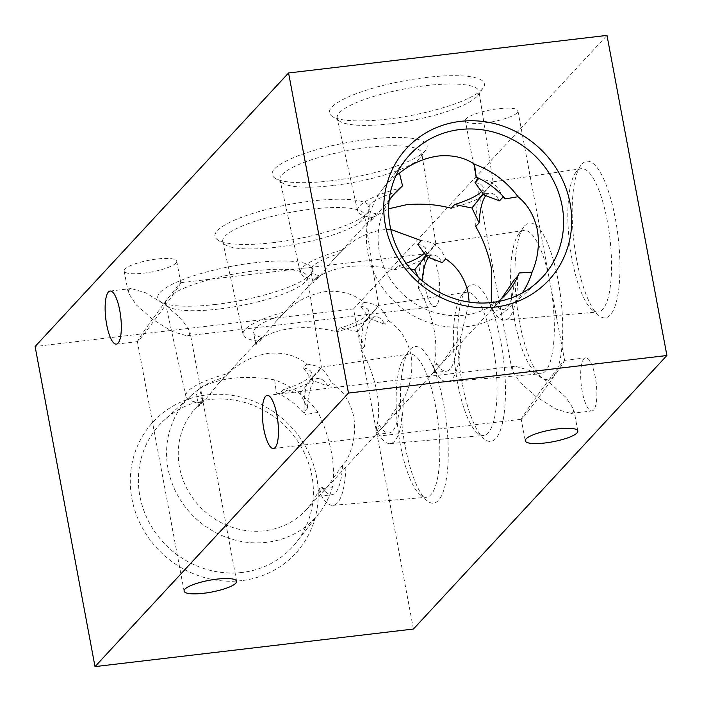 <?xml version="1.0" encoding="UTF-8"?>
<svg xmlns="http://www.w3.org/2000/svg" width="702" height="702" viewBox="0 0 702 702"><rect width="100%" height="100%" fill="white"/><g stroke="black" fill="none" stroke-linecap="round" stroke-linejoin="round"><path stroke-width="0.53" stroke-dasharray="3.51 2.63" d="M522.235 418.436C519.612 420.867 524.324 413.689 536.381 396.876L556.124 409.161L570.823 413.443L573.183 412.425L573.788 409.415L565.882 397.271L549.464 382.757C539.522 396.604 524.552 416.216 522.235 418.436L521.235 419.252L525.271 440.83M536.381 396.876L519.954 382.371L512.056 370.217L512.653 367.216L515.022 366.19L529.72 370.472L549.464 382.757C561.521 365.953 566.233 358.766 563.601 361.205C561.293 363.417 546.314 383.038 536.381 396.876M517.111 112.803A26.729 5.993 -10.6 0 1 488.89 122.35A26.729 5.993 -10.6 0 1 465.365 120.726A26.729 5.993 -10.6 0 1 466.163 118.814A26.729 5.993 -10.6 0 1 494.392 109.266A26.729 5.993 -10.6 0 1 517.918 110.89A26.729 5.993 -10.6 0 1 517.111 112.803M138.399 340.795C135.767 343.234 140.479 336.047 152.536 319.243L172.28 331.528L186.978 335.81L189.347 334.784L189.944 331.783L182.046 319.629L165.619 305.124C155.686 318.962 140.707 338.583 138.399 340.795L137.39 341.611L184.082 591.11M152.536 319.243L136.118 304.729L128.212 292.585L128.817 289.575L131.177 288.557L145.876 292.839L165.619 305.124C177.676 288.311 182.388 281.133 179.765 283.564C177.448 285.784 162.478 305.396 152.536 319.243M175.93 263.083A26.729 5.993 -10.6 0 1 147.701 272.63A26.729 5.993 -10.6 0 1 124.175 271.007A26.729 5.993 -10.6 0 1 124.982 269.094A26.729 5.993 -10.6 0 1 153.203 259.538A26.729 5.993 -10.6 0 1 176.728 261.17A26.729 5.993 -10.6 0 1 175.93 263.083M215.9 304.414A78.826 17.664 -10.6 0 1 160.539 301.702A78.826 17.664 -10.6 0 1 179.738 280.879A78.826 17.664 -10.6 0 1 254.484 262.785A78.826 17.664 -10.6 0 1 311.346 273.473A78.826 17.664 -10.6 0 1 215.9 304.414M218.734 309.047A72.139 16.164 -10.6 0 1 168.059 306.563A72.139 16.164 -10.6 0 1 165.496 303.378A72.139 16.164 -10.6 0 1 254.045 270.946A72.139 16.164 -10.6 0 1 307.318 276.834A72.139 16.164 -10.6 0 1 306.09 280.739A72.139 16.164 -10.6 0 1 218.734 309.047M201.026 402.79A69.217 15.514 -10.6 0 1 185.863 396.305A69.217 15.514 -10.6 0 1 228.247 373.411L218.664 383.283L204.414 400.851L198.631 406.502L201.43 401.886L204.457 399.087L201.026 402.79L202.694 401.474L199.622 388.75C207.239 383.687 218.138 380.194 232.336 378.264C246.718 376.807 260.828 377.36 274.657 379.896A87.171 81.327 -137.2 0 1 318.129 412.364C324.061 424.526 328.501 437.829 331.441 452.281C333.889 466.576 334.161 478.413 332.248 487.802A87.171 81.327 -137.2 0 1 319.112 513.267A87.171 81.327 -137.2 0 1 266.707 542.33A87.171 81.327 -137.2 0 1 176.237 492.646A87.171 81.327 -137.2 0 1 191.628 395.129A87.171 81.327 -137.2 0 1 199.622 388.75M274.657 379.896L276.377 392.778L279.519 393.532L282.95 389.821L300.21 393.295L307.441 408.116L304.01 411.82A69.217 19.498 83.3 0 1 306.634 384.082L320.858 368.734A69.217 19.498 83.3 0 1 331.239 382.441L327.808 386.144L312.258 380.291L303.308 367.848L306.739 364.145C296.753 355.686 284.073 352.071 268.708 353.317C253.343 355.677 239.856 362.381 228.247 373.411M330.379 180.879A78.826 17.664 -10.6 0 1 275.008 178.168A78.826 17.664 -10.6 0 1 294.217 157.353A78.826 17.664 -10.6 0 1 368.954 139.25A78.826 17.664 -10.6 0 1 425.816 149.947A78.826 17.664 -10.6 0 1 330.379 180.879M333.213 185.512A72.139 16.164 -10.6 0 1 282.537 183.038A72.139 16.164 -10.6 0 1 279.975 179.844A72.139 16.164 -10.6 0 1 368.515 147.42A72.139 16.164 -10.6 0 1 421.797 153.308A72.139 16.164 -10.6 0 1 420.559 157.204A72.139 16.164 -10.6 0 1 333.213 185.512M315.496 279.256A69.217 15.514 -10.6 0 1 300.333 272.78A69.217 15.514 -10.6 0 1 342.725 249.877L333.143 259.758L318.892 277.325L313.11 282.976L315.9 278.361L318.927 275.553L315.496 279.256C322.718 272.929 333.924 268.69 349.122 266.532C364.654 265.049 379.606 266.207 393.989 269.998L397.42 266.295L410.53 268.989M390.777 229.422L383.178 229.782C367.813 232.151 354.326 238.847 342.725 249.877M387.618 119.112A78.826 17.664 -10.6 0 1 332.248 116.4A78.826 17.664 -10.6 0 1 351.448 95.586A78.826 17.664 -10.6 0 1 426.193 77.483A78.826 17.664 -10.6 0 1 483.055 88.18A78.826 17.664 -10.6 0 1 387.618 119.112M390.444 123.754A72.139 16.164 -10.6 0 1 339.777 121.27A72.139 16.164 -10.6 0 1 337.214 118.085A72.139 16.164 -10.6 0 1 425.754 85.653A72.139 16.164 -10.6 0 1 479.027 91.541A72.139 16.164 -10.6 0 1 477.799 95.437A72.139 16.164 -10.6 0 1 390.444 123.754M393.594 194.647L376.123 215.558L370.34 221.209L373.139 216.593L376.167 213.785L372.736 217.497A69.217 15.514 -10.6 0 1 357.572 211.012A69.217 15.514 -10.6 0 1 399.964 188.11M372.736 217.497L388.601 208.792M273.139 242.646A78.826 17.664 -10.6 0 1 217.769 239.935A78.826 17.664 -10.6 0 1 236.978 219.121A78.826 17.664 -10.6 0 1 311.714 201.018A78.826 17.664 -10.6 0 1 368.576 211.714A78.826 17.664 -10.6 0 1 273.139 242.646M275.974 247.279A72.139 16.164 -10.6 0 1 225.298 244.805A72.139 16.164 -10.6 0 1 222.736 241.611A72.139 16.164 -10.6 0 1 311.276 209.178A72.139 16.164 -10.6 0 1 364.557 215.075A72.139 16.164 -10.6 0 1 363.32 218.971A72.139 16.164 -10.6 0 1 275.974 247.279M258.257 341.023A69.217 15.514 -10.6 0 1 243.103 334.538A69.217 15.514 -10.6 0 1 285.486 311.644L275.904 321.525L261.653 339.092L255.87 344.735L258.661 340.128L261.697 337.32L258.257 341.023C265.479 334.696 276.685 330.449 291.883 328.299C307.415 326.816 322.376 327.974 336.749 331.765L340.18 328.062L357.45 331.528L364.68 346.349A58.547 16.497 83.3 0 1 375.386 316.681A58.547 16.497 83.3 0 1 385.038 324.377L369.498 318.524L369.77 317.339L375.386 316.681M357.45 331.528C367.023 319.498 371.042 315.172 369.498 318.524L360.547 306.09L363.978 302.387C353.992 293.919 341.312 290.303 325.939 291.549C310.574 293.919 297.095 300.614 285.486 311.644M241.637 580.624A96.937 90.435 -137.2 0 1 131.897 498.666A96.937 90.435 -137.2 0 1 206.888 394.91A96.937 90.435 -137.2 0 1 316.628 476.869A96.937 90.435 -137.2 0 1 241.637 580.624M242.076 572.455A90.251 84.196 -137.2 0 1 148.403 521.016A90.251 84.196 -137.2 0 1 164.338 420.05A90.251 84.196 -137.2 0 1 209.714 399.543A90.251 84.196 -137.2 0 1 300 444.91A90.251 84.196 -137.2 0 1 296.332 542.365A90.251 84.196 -137.2 0 1 242.076 572.455M332.248 487.802L319.384 488.618A75.123 70.086 -137.2 0 1 306.177 509.88A75.123 70.086 -137.2 0 1 264.549 530.782A75.123 70.086 -137.2 0 1 187.943 490.522A75.123 70.086 -137.2 0 1 195.981 407.765A75.123 70.086 -137.2 0 1 202.694 401.474M389.101 200.702A75.123 70.086 42.8 0 0 390.795 279.844A75.123 70.086 42.8 0 0 464.382 315.137A75.123 70.086 42.8 0 0 497.964 301.588M395.919 175.711A87.171 81.327 42.8 0 0 382.888 188.733A87.171 81.327 42.8 0 0 379.343 282.862A87.171 81.327 42.8 0 0 466.549 326.676A87.171 81.327 42.8 0 0 510.372 306.871A87.171 81.327 42.8 0 0 522.367 292.883M405.063 445.682A78.826 22.21 83.3 0 1 409.047 350.798A78.826 22.21 83.3 0 1 443.638 404.054A78.826 22.21 83.3 0 1 446.182 480.133A78.826 22.21 83.3 0 1 426.702 500.465A78.826 22.21 83.3 0 1 405.063 445.682M400.333 444.664A72.139 20.323 83.3 0 1 403.975 357.827A72.139 20.323 83.3 0 1 409.354 353.992A72.139 20.323 83.3 0 1 435.635 406.563A72.139 20.323 83.3 0 1 426.263 497.279A72.139 20.323 83.3 0 1 420.138 494.805A72.139 20.323 83.3 0 1 400.333 444.664M304.01 411.82L305.519 414.549L318.129 412.364M306.739 364.145A69.217 15.514 -10.6 0 1 320.858 368.734L321.253 367.19L306.634 384.082A69.217 15.514 -10.6 0 1 279.519 393.532M342.576 465.049A58.547 16.497 83.3 0 1 331.87 494.726A58.547 16.497 83.3 0 1 322.209 487.03L318.708 496.279L327.097 487.127L342.576 465.049L346.007 461.346C353.501 447.314 356.089 432.476 353.755 416.83C350.316 401.57 342.813 390.11 331.239 382.441M462.302 383.915A78.826 22.21 83.3 0 1 466.286 289.031A78.826 22.21 83.3 0 1 500.877 342.286A78.826 22.21 83.3 0 1 503.422 418.366A78.826 22.21 83.3 0 1 483.941 438.697A78.826 22.21 83.3 0 1 462.302 383.915M457.572 382.897A72.139 20.323 83.3 0 1 461.214 296.06A72.139 20.323 83.3 0 1 466.593 292.225A72.139 20.323 83.3 0 1 492.874 344.805A72.139 20.323 83.3 0 1 483.494 435.512A72.139 20.323 83.3 0 1 477.378 433.037A72.139 20.323 83.3 0 1 457.572 382.897M364.68 346.349L361.249 350.061A69.217 19.498 83.3 0 1 363.873 322.315L378.097 306.967L378.624 305.528L363.873 322.315A69.217 15.514 -10.6 0 1 336.749 331.765M363.978 302.387A69.217 15.514 -10.6 0 1 378.097 306.967A69.217 19.498 83.3 0 1 388.478 320.674L385.038 324.377M399.807 403.29A58.547 16.497 83.3 0 1 389.101 432.958A58.547 16.497 83.3 0 1 379.449 425.263L375.947 434.512L384.336 425.359L399.807 403.29L403.238 399.587C410.74 385.547 413.32 370.709 410.986 355.063C407.555 339.803 400.052 328.343 388.478 320.674M361.249 350.061C368.462 362.355 373.692 376.272 376.93 391.813C379.484 407.178 379.177 419.559 376.018 428.966L379.449 425.263M519.541 322.148A78.826 22.21 83.3 0 1 523.525 227.264A78.826 22.21 83.3 0 1 558.116 280.519A78.826 22.21 83.3 0 1 560.661 356.607A78.826 22.21 83.3 0 1 541.181 376.93A78.826 22.21 83.3 0 1 519.541 322.148M514.803 321.139A72.139 20.323 83.3 0 1 518.453 234.301A72.139 20.323 83.3 0 1 523.832 230.467A72.139 20.323 83.3 0 1 550.114 283.038A72.139 20.323 83.3 0 1 540.733 373.754A72.139 20.323 83.3 0 1 534.608 371.27A72.139 20.323 83.3 0 1 514.803 321.139M418.181 277.115L421.92 284.591L418.48 288.294A69.217 19.498 83.3 0 1 421.103 260.547L435.328 245.2L435.863 243.761L421.103 260.547A69.217 15.514 -10.6 0 1 393.989 269.998M421.218 240.619A69.217 15.514 -10.6 0 1 435.328 245.2A69.217 19.498 83.3 0 1 445.709 258.915M418.48 288.294C425.702 300.588 430.931 314.505 434.169 330.045C436.723 345.41 436.416 357.792 433.248 367.199L436.679 363.496L433.178 372.753L441.567 363.601L457.046 341.523A58.547 16.497 83.3 0 1 446.34 371.2A58.547 16.497 83.3 0 1 436.679 363.496M576.772 260.381A78.826 22.21 83.3 0 1 580.756 165.505A78.826 22.21 83.3 0 1 615.356 218.752A78.826 22.21 83.3 0 1 617.9 294.84A78.826 22.21 83.3 0 1 598.42 315.163A78.826 22.21 83.3 0 1 576.772 260.381M572.042 259.371A72.139 20.323 83.3 0 1 575.693 172.534A72.139 20.323 83.3 0 1 581.063 168.699A72.139 20.323 83.3 0 1 607.344 221.27A72.139 20.323 83.3 0 1 597.972 311.986A72.139 20.323 83.3 0 1 591.847 309.512A72.139 20.323 83.3 0 1 572.042 259.371M475.719 226.527A69.217 19.498 83.3 0 1 478.343 198.789L492.567 183.433L493.094 181.993L478.343 198.789A69.217 15.514 -10.6 0 1 451.228 208.231M478.448 178.852A69.217 15.514 -10.6 0 1 492.567 183.433A69.217 19.498 83.3 0 1 502.948 197.148M436.433 305.633A26.729 7.529 83.3 0 1 434.775 306.572A26.729 7.529 83.3 0 1 424.587 284.02A26.729 7.529 83.3 0 1 426.851 254.414A26.729 7.529 83.3 0 1 428.51 253.475A26.729 7.529 83.3 0 1 438.706 276.026A26.729 7.529 83.3 0 1 436.433 305.633M593.567 410.021A26.729 7.529 83.3 0 1 591.9 410.96A26.729 7.529 83.3 0 1 581.712 388.408A26.729 7.529 83.3 0 1 583.976 358.801A26.729 7.529 83.3 0 1 585.643 357.862A26.729 7.529 83.3 0 1 595.831 380.414A26.729 7.529 83.3 0 1 593.567 410.021M517.918 110.89L564.61 360.389L563.601 361.205M176.728 261.17L180.765 282.748L179.765 283.564M276.377 392.778A75.123 70.086 -137.2 0 1 305.519 414.549M307.441 408.116A58.547 16.497 83.3 0 1 318.146 378.439A58.547 16.497 83.3 0 1 327.808 386.144M300.21 393.295C309.793 381.265 313.803 376.93 312.258 380.291L312.53 379.106L318.146 378.439M517.716 276.053A69.217 19.498 83.3 0 1 504.659 320.051A69.217 19.498 83.3 0 1 490.487 305.431L493.374 302.316M514.285 279.756A58.547 16.497 83.3 0 1 503.58 309.433A58.547 16.497 83.3 0 1 494.208 302.202M486.047 195.402A58.547 16.497 83.3 0 1 489.856 193.147A58.547 16.497 83.3 0 1 499.517 200.851M483.968 194.998L484.354 193.892L483.625 194.208M457.046 341.523L460.477 337.82A69.217 19.498 83.3 0 1 447.42 381.818A69.217 19.498 83.3 0 1 433.248 367.199M421.92 284.591A58.547 16.497 83.3 0 1 422.174 280.686M428.808 257.169A58.547 16.497 83.3 0 1 432.625 254.914A58.547 16.497 83.3 0 1 442.278 262.618M426.737 256.765L427.114 255.66L426.386 255.976M413.425 629.036L353.518 308.933L606.993 35.398M353.518 308.933L35.1 346.498M493.918 301.728L490.417 310.986L501.439 298.71M491.286 302.562L490.487 305.431M460.477 337.82L469.173 302.088M403.238 399.587A69.217 19.498 83.3 0 1 390.18 443.585A69.217 19.498 83.3 0 1 376.018 428.966M346.007 461.346A69.217 19.498 83.3 0 1 332.95 505.343A69.217 19.498 83.3 0 1 318.778 490.733L322.209 487.03M319.384 488.618L318.778 490.733M360.547 306.09A58.547 13.119 -10.6 0 1 368.664 310.933A58.547 13.119 -10.6 0 1 340.18 328.062M261.697 337.32A58.547 13.119 -10.6 0 1 253.571 332.476A58.547 13.119 -10.6 0 1 282.055 315.347M475.017 182.555A58.547 13.119 -10.6 0 1 483.143 187.399A58.547 13.119 -10.6 0 1 481.905 190.988M376.167 213.785A58.547 13.119 -10.6 0 1 368.05 208.942A58.547 13.119 -10.6 0 1 396.525 191.813M417.787 244.322A58.547 13.119 -10.6 0 1 425.903 249.166A58.547 13.119 -10.6 0 1 424.666 252.755M406.107 263.311A58.547 13.119 -10.6 0 1 397.42 266.295M318.927 275.553A58.547 13.119 -10.6 0 1 310.81 270.709A58.547 13.119 -10.6 0 1 339.294 253.58M303.308 367.848A58.547 13.119 -10.6 0 1 311.425 372.701A58.547 13.119 -10.6 0 1 282.95 389.821M204.457 399.087A58.547 13.119 -10.6 0 1 196.341 394.234A58.547 13.119 -10.6 0 1 224.815 377.114M512.056 370.217L465.365 120.726M128.212 292.585L124.175 271.007M168.059 306.563L160.539 301.702M185.863 396.305L165.496 303.378M282.537 183.038L275.008 178.168M300.333 272.78L279.975 179.844M339.777 121.27L332.248 116.4M357.572 211.012L337.214 118.085M225.298 244.805L217.769 239.935M243.103 334.538L222.736 241.611M116.356 344.138L137.443 341.655M273.49 448.525L521.279 419.287M191.628 395.129L164.338 420.05M195.981 407.765L201.43 401.886M218.664 383.283L258.661 340.128M275.904 321.525L315.9 278.361M333.143 259.758L373.139 216.593M390.373 197.99L395.823 192.12M382.888 188.733L405.668 159.635M403.975 357.827L409.047 350.798M321.253 367.19L409.354 353.992M461.214 296.06L466.286 289.031M378.483 305.423L466.593 292.225M518.453 234.301L523.525 227.264M435.723 243.655L523.832 230.467M575.693 172.534L580.756 165.505M492.962 181.888L581.063 168.699M186.978 335.81L434.775 306.572M570.823 413.443L591.9 410.96M564.557 360.345L585.643 357.862M180.721 282.713L428.51 253.475M484.24 193.813L489.856 193.147M427 255.572L432.625 254.914M490.417 310.986L503.58 309.433M504.659 320.051L597.972 311.986M591.847 309.512L598.42 315.163M433.178 372.753L446.34 371.2M447.42 381.818L540.733 373.754M534.608 371.27L541.181 376.93M375.947 434.512L389.101 432.958M390.18 443.585L483.494 435.512M477.378 433.037L483.941 438.697M318.708 496.279L331.87 494.726M332.95 505.343L426.263 497.279M420.138 494.805L426.702 500.465M510.372 306.871L537.662 281.95M306.177 509.88L506.019 294.235M319.112 513.267L296.332 542.365M267.225 395.428L515.022 366.19M110.1 291.04L131.177 288.557M369.884 317.427L368.664 310.933M378.624 305.528L364.557 215.075M363.32 218.971L368.576 211.714M255.87 344.735L253.571 332.476M484.354 193.892L483.143 187.399M493.102 181.993L479.027 91.541M370.34 221.209L368.05 208.942M477.799 95.437L483.055 88.18M427.114 255.66L425.903 249.166M435.863 243.761L421.797 153.308M313.11 282.976L310.81 270.709M420.559 157.204L425.816 149.947M312.644 379.194L311.425 372.701M321.393 367.295L307.318 276.834M306.09 280.739L311.346 273.473M198.631 406.502L196.341 394.234M236.635 581.274L189.944 331.783M577.825 430.993L573.788 409.415"/><path stroke-width="1.05" d="M577.018 432.906A26.729 5.993 -10.6 0 1 548.797 442.462A26.729 5.993 -10.6 0 1 525.271 440.83A26.729 5.993 -10.6 0 1 526.07 438.917A26.729 5.993 -10.6 0 1 554.299 429.37A26.729 5.993 -10.6 0 1 577.825 430.993A26.729 5.993 -10.6 0 1 577.018 432.906M235.837 583.187A26.729 5.993 -10.6 0 1 207.608 592.734A26.729 5.993 -10.6 0 1 184.082 591.11A26.729 5.993 -10.6 0 1 184.889 589.197A26.729 5.993 -10.6 0 1 213.11 579.65A26.729 5.993 -10.6 0 1 236.635 581.274A26.729 5.993 -10.6 0 1 235.837 583.187M522.367 292.883A87.171 81.327 42.8 0 0 532.081 272.148C537.916 258.599 539.689 244.559 537.39 230.037C534.327 215.812 527.86 204.712 517.962 196.718A87.171 81.327 42.8 0 0 474.499 164.25C464.663 157.476 452.588 154.738 438.276 156.019C424.008 158.082 411.065 163.777 399.456 173.104L402.536 185.828L393.594 194.647M388.601 208.792L406.361 204.765C421.893 203.29 436.846 204.44 451.228 208.231L454.659 204.528L471.919 208.003L479.15 222.824A58.547 16.497 83.3 0 1 486.047 195.402M118.024 343.199A26.729 7.529 83.3 0 1 116.356 344.138A26.729 7.529 83.3 0 1 106.169 321.586A26.729 7.529 83.3 0 1 108.433 291.979A26.729 7.529 83.3 0 1 110.1 291.04A26.729 7.529 83.3 0 1 120.288 313.592A26.729 7.529 83.3 0 1 118.024 343.199M275.149 447.586A26.729 7.529 83.3 0 1 273.49 448.525A26.729 7.529 83.3 0 1 263.294 425.974A26.729 7.529 83.3 0 1 265.567 396.367A26.729 7.529 83.3 0 1 267.225 395.428A26.729 7.529 83.3 0 1 277.413 417.98A26.729 7.529 83.3 0 1 275.149 447.586M460.363 121.376A96.937 90.435 42.8 0 0 385.372 225.131A96.937 90.435 42.8 0 0 495.112 307.09A96.937 90.435 42.8 0 0 570.103 203.334A96.937 90.435 42.8 0 0 460.363 121.376M459.924 129.545A90.251 84.196 42.8 0 0 405.668 159.635A90.251 84.196 42.8 0 0 402 257.09A90.251 84.196 42.8 0 0 492.286 302.457A90.251 84.196 42.8 0 0 537.662 281.95A90.251 84.196 42.8 0 0 553.597 180.984A90.251 84.196 42.8 0 0 459.924 129.545M402.536 185.828A75.123 70.086 42.8 0 0 395.823 192.12A75.123 70.086 42.8 0 0 389.101 200.702M399.456 173.104A87.171 81.327 42.8 0 0 395.919 175.711M469.173 302.088L468.225 293.296C464.794 278.036 457.283 266.576 445.709 258.915L442.278 262.618L426.737 256.765C428.281 253.404 424.262 257.739 414.689 269.761L418.181 277.115M517.962 196.718L505.361 198.903L502.948 197.148L499.517 200.851L483.968 194.998C485.512 191.637 481.502 195.972 471.919 208.003M479.15 222.824L475.719 226.527C482.941 238.82 488.171 252.738 491.409 268.287L491.286 302.562M497.964 301.588A75.123 70.086 42.8 0 0 506.019 294.235A75.123 70.086 42.8 0 0 519.226 272.973L532.081 272.148M483.968 194.998L475.017 182.555L478.448 178.852L476.21 177.132L474.499 164.25M505.361 198.903A75.123 70.086 42.8 0 0 476.21 177.132M493.374 302.316L493.918 301.728A58.547 16.497 83.3 0 0 494.208 302.202M501.439 298.71L514.285 279.756L517.716 276.053L519.226 272.973M422.174 280.686A58.547 16.497 83.3 0 1 428.808 257.169M606.993 35.398L288.575 72.964L348.482 393.067L666.9 355.502L606.993 35.398M348.482 393.067L95.007 666.602L35.1 346.498L288.575 72.964M95.007 666.602L413.425 629.036L666.9 355.502M410.53 268.989L414.689 269.761M390.777 229.422L421.218 240.619L417.787 244.322L426.737 256.765M481.905 190.988A58.547 13.119 -10.6 0 1 454.659 204.528M424.666 252.755A58.547 13.119 -10.6 0 1 406.107 263.311"/></g></svg>
